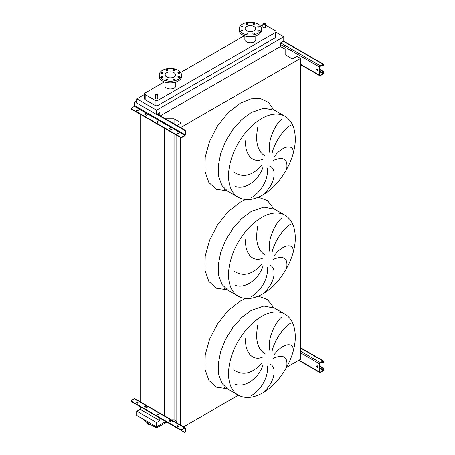 <?xml version="1.0" encoding="UTF-8"?>
<svg xmlns="http://www.w3.org/2000/svg" width="455" height="455" viewBox="0 0 455 455"><rect width="100%" height="100%" fill="white"/><g stroke="black" fill="none" stroke-linecap="round" stroke-linejoin="round"><path stroke-width="0.68" d="M317.431 69.075A1.012 0.586 -120 0 0 316.925 69.023A1.012 0.586 -120 0 0 316.771 69.831A1.012 0.586 -120 0 0 317.431 70.718A1.012 0.586 -120 0 0 317.937 70.77A1.012 0.586 -120 0 0 318.09 69.962A1.012 0.586 -120 0 0 317.431 69.075M318.085 70.61A1.012 0.586 60 0 1 317.789 70.514A1.012 0.586 60 0 1 317.141 68.978M319.933 69.444L322.999 71.213A1.012 0.586 60 0 1 323.715 72.453L323.357 73.073A0.506 0.29 -60 0 1 322.999 73.687L320.286 75.257A0.506 0.29 -60 0 1 319.933 75.052L319.933 66.805A0.506 0.29 -60 0 1 320.286 66.185L322.999 64.621A0.506 0.29 -60 0 1 323.357 64.826L323.357 65.241L323.715 64.621A1.012 0.586 120 0 0 323.505 64.161A1.012 0.586 120 0 0 322.999 64.206L320.286 65.776A1.012 0.586 120 0 0 319.575 67.01L319.575 75.257A1.012 0.586 120 0 0 319.785 75.718A1.012 0.586 120 0 0 320.286 75.666L322.999 74.102A1.012 0.586 120 0 0 323.715 72.863L323.715 72.453M319.933 69.854L322.646 71.424L322.999 71.213M323.715 65.031A1.012 0.586 60 0 1 323.505 65.497L323.147 65.702A1.012 0.586 -120 0 0 323.357 65.241M321.93 65.241L322.646 65.651A1.012 0.586 -120 0 0 323.147 65.702M323.357 72.658A1.012 0.586 -120 0 0 322.646 71.424M158.181 122.247A0.705 0.409 0 0 0 158.067 122.168A0.705 0.409 0 0 0 156.958 122.247M157.072 122.332A0.705 0.409 180 0 1 156.861 122.042A0.705 0.409 180 0 1 157.299 121.667A0.705 0.409 180 0 1 158.067 121.752A0.705 0.409 180 0 1 158.277 122.042A0.705 0.409 180 0 1 157.839 122.418A0.705 0.409 180 0 1 157.072 122.332M138.047 110.622A0.705 0.409 0 0 0 137.933 110.542A0.705 0.409 0 0 0 136.824 110.622M136.938 110.707A0.705 0.409 180 0 1 136.727 110.417A0.705 0.409 180 0 1 137.165 110.042A0.705 0.409 180 0 1 137.933 110.127A0.705 0.409 180 0 1 138.144 110.417A0.705 0.409 180 0 1 137.706 110.793A0.705 0.409 180 0 1 136.938 110.707M178.314 133.872A0.705 0.409 0 0 0 178.206 133.793A0.705 0.409 0 0 0 177.092 133.872M177.205 133.958A0.705 0.409 180 0 1 176.995 133.668A0.705 0.409 180 0 1 177.433 133.292A0.705 0.409 180 0 1 178.206 133.378A0.705 0.409 180 0 1 178.411 133.668A0.705 0.409 180 0 1 177.973 134.043A0.705 0.409 180 0 1 177.205 133.958M146.726 112.647A1.012 0.586 -60 0 1 146.072 113.511L144.718 114.29A0.506 0.29 180 0 1 144.718 113.881L146.072 113.096A0.506 0.29 120 0 0 146.43 112.482L148.575 113.716A0.506 0.29 -60 0 1 148.216 114.336L146.863 115.115A0.506 0.29 180 0 1 146.146 115.115L144.718 114.29L144.718 113.881M171.575 126.996A1.012 0.586 -60 0 1 170.921 127.855L169.567 128.64A0.506 0.29 180 0 1 169.567 128.225L170.921 127.44A0.506 0.29 120 0 0 171.279 126.826L173.418 128.06A0.506 0.29 -60 0 1 173.065 128.68L171.706 129.465A0.506 0.29 180 0 1 170.995 129.465L169.567 128.64L169.567 128.225M184.702 135.812A1.012 0.586 120 0 0 185.412 134.572L185.412 131.233L185.06 131.438L185.06 134.782A0.506 0.29 -60 0 1 184.702 135.397L181.846 137.046L181.846 137.461L184.702 135.812M135.004 101.96L135.357 101.755A1.012 0.586 60 0 1 135.863 101.801L135.505 102.011A1.012 0.586 -120 0 0 135.004 101.96A1.012 0.586 -120 0 0 134.794 102.421L134.794 105.759A0.506 0.29 -60 0 1 134.435 106.379L131.58 108.028A1.012 0.58 0 0 0 131.285 108.438A1.012 0.58 0 0 0 131.58 108.853L180.419 137.046A1.012 0.58 0 0 0 181.846 137.046M135.505 102.011L136.864 102.79M156.856 114.336L184.343 130.204L184.702 129.999A1.012 0.586 60 0 1 185.412 131.233M135.863 101.801L136.864 102.381M157.214 114.125L184.702 129.999M181.846 137.461A1.012 0.58 180 0 1 180.419 137.461L180.419 137.046M131.58 108.853L131.58 109.263L180.419 137.461L180.419 425.015M131.58 109.263A1.012 0.58 180 0 1 131.285 108.853L131.285 108.438M185.06 131.438A1.012 0.586 -120 0 0 184.343 130.204M317.431 365.871A1.012 0.586 -120 0 0 316.925 365.826A1.012 0.586 -120 0 0 316.771 366.633A1.012 0.586 -120 0 0 317.431 367.521A1.012 0.586 -120 0 0 317.937 367.572A1.012 0.586 -120 0 0 318.09 366.764A1.012 0.586 -120 0 0 317.431 365.871M318.085 367.412A1.012 0.586 60 0 1 317.789 367.316A1.012 0.586 60 0 1 317.141 365.78M319.933 366.247L322.999 368.015A1.012 0.586 60 0 1 323.715 369.255L323.357 369.875A0.506 0.29 -60 0 1 322.999 370.489L320.286 372.059A0.506 0.29 -60 0 1 319.933 371.849L319.933 363.608A0.506 0.29 -60 0 1 320.286 362.988L322.999 361.424A0.506 0.29 -60 0 1 323.357 361.628L323.357 362.038L323.715 361.833L323.715 361.424A1.012 0.586 120 0 0 323.505 360.957A1.012 0.586 120 0 0 322.999 361.008L320.286 362.578A1.012 0.586 120 0 0 319.575 363.812L319.575 372.059A1.012 0.586 120 0 0 319.785 372.52A1.012 0.586 120 0 0 320.286 372.469L322.999 370.905A1.012 0.586 120 0 0 323.715 369.665L323.715 369.255M319.933 366.656L322.646 368.226L322.999 368.015M323.715 361.833A1.012 0.586 60 0 1 323.505 362.294L323.147 362.504A1.012 0.586 -120 0 0 323.357 362.038M321.93 362.038L322.646 362.453A1.012 0.586 -120 0 0 323.147 362.504M323.357 369.46A1.012 0.586 -120 0 0 322.646 368.226M286.724 168.777C288.004 159.04 283.55 156.236 273.37 160.365M273.984 157.055C282.037 145.731 293.151 143.649 293.259 151.725M290.54 125.324C284.614 128.663 275.065 140.709 272.13 152.96M269.889 152.67C266.966 142.819 274.28 125.466 281.622 119.193M269.69 166.12C277.129 168.703 275.03 183.82 264.526 193.216M286.724 267.711C288.004 257.974 283.55 255.17 273.37 259.299M273.984 255.989C282.037 244.665 293.151 242.583 293.259 250.66M290.54 224.258C284.614 227.597 275.065 239.637 272.13 251.894M269.889 251.604C266.966 241.753 274.28 224.4 281.622 218.127M269.69 265.055C277.129 267.637 275.03 282.754 264.526 292.15M286.724 366.645C288.004 356.908 283.55 354.104 273.37 358.233M273.984 354.923C282.037 343.599 293.151 341.517 293.259 349.594M290.54 323.192C284.614 326.531 275.065 338.571 272.13 350.828M269.889 350.538C266.966 340.687 274.28 323.334 281.622 317.061M269.69 363.989C277.129 366.571 275.03 381.688 264.526 391.084M147.488 422.752L147.488 423.73A1.263 0.728 0 0 0 147.858 424.242A1.263 0.728 0 0 0 149.832 424.105M265.026 23.523A1.263 0.728 180 0 1 265.396 24.035A1.263 0.728 180 0 1 264.617 24.712A1.263 0.728 180 0 1 263.24 24.553A1.263 0.728 180 0 1 262.871 24.035A1.263 0.728 180 0 1 263.65 23.364A1.263 0.728 180 0 1 265.026 23.523M262.871 24.035L262.871 27.169A1.263 0.728 0 0 0 263.24 27.687A1.263 0.728 0 0 0 264.617 27.846A1.263 0.728 0 0 0 265.396 27.169L265.396 24.035M155.644 95.658A1.263 0.728 0 0 0 157.015 95.817A1.263 0.728 0 0 0 157.794 95.146A1.263 0.728 0 0 0 157.424 94.629A1.263 0.728 0 0 0 156.054 94.469A1.263 0.728 0 0 0 155.274 95.146A1.263 0.728 0 0 0 155.644 95.658M157.794 95.146L157.794 98.28A1.263 0.728 180 0 1 157.015 98.951A1.263 0.728 180 0 1 155.644 98.792A1.263 0.728 180 0 1 155.274 98.28L155.274 95.146M259.356 26.293A0.91 0.523 0 0 0 258.366 26.18A0.91 0.523 0 0 0 257.803 26.669A0.91 0.523 0 0 0 258.07 27.038A0.91 0.523 0 0 0 259.06 27.152A0.91 0.523 0 0 0 259.623 26.669A0.91 0.523 0 0 0 259.356 26.293M254.436 23.455A0.91 0.523 0 0 0 253.446 23.341A0.91 0.523 0 0 0 252.883 23.825A0.91 0.523 0 0 0 253.151 24.2A0.91 0.523 0 0 0 254.14 24.314A0.91 0.523 0 0 0 254.703 23.825A0.91 0.523 0 0 0 254.436 23.455M247.48 23.455A0.91 0.523 0 0 0 246.491 23.341A0.91 0.523 0 0 0 245.933 23.825A0.91 0.523 0 0 0 246.195 24.2A0.91 0.523 0 0 0 247.184 24.314A0.91 0.523 0 0 0 247.748 23.825A0.91 0.523 0 0 0 247.48 23.455M242.566 26.293A0.91 0.523 0 0 0 241.571 26.18A0.91 0.523 0 0 0 241.013 26.669A0.91 0.523 0 0 0 241.281 27.038A0.91 0.523 0 0 0 242.27 27.152A0.91 0.523 0 0 0 242.828 26.669A0.91 0.523 0 0 0 242.566 26.293M242.566 30.309A0.91 0.523 0 0 0 241.571 30.195A0.91 0.523 0 0 0 241.013 30.684A0.91 0.523 0 0 0 241.281 31.054A0.91 0.523 0 0 0 242.27 31.167A0.91 0.523 0 0 0 242.828 30.684A0.91 0.523 0 0 0 242.566 30.309M247.48 33.152A0.91 0.523 0 0 0 246.491 33.039A0.91 0.523 0 0 0 245.933 33.522A0.91 0.523 0 0 0 246.195 33.892A0.91 0.523 0 0 0 247.184 34.006A0.91 0.523 0 0 0 247.748 33.522A0.91 0.523 0 0 0 247.48 33.152M254.436 33.152A0.91 0.523 0 0 0 253.446 33.039A0.91 0.523 0 0 0 252.883 33.522A0.91 0.523 0 0 0 253.151 33.892A0.91 0.523 0 0 0 254.14 34.006A0.91 0.523 0 0 0 254.703 33.522A0.91 0.523 0 0 0 254.436 33.152M259.356 30.309A0.91 0.523 0 0 0 258.366 30.195A0.91 0.523 0 0 0 257.803 30.684A0.91 0.523 0 0 0 258.07 31.054A0.91 0.523 0 0 0 259.06 31.167A0.91 0.523 0 0 0 259.623 30.684A0.91 0.523 0 0 0 259.356 30.309M244.864 35.911L244.864 39.642A5.454 3.145 0 0 0 246.462 41.866A5.454 3.145 0 0 0 252.406 42.548A5.454 3.145 0 0 0 255.767 39.642L255.767 35.911M258.173 24.138A11.108 6.41 180 0 1 261.426 28.676A11.108 6.41 180 0 1 254.567 34.597A11.108 6.41 180 0 1 242.464 33.209A11.108 6.41 180 0 1 239.211 28.676A11.108 6.41 180 0 1 246.064 22.75A11.108 6.41 180 0 1 258.173 24.138M261.426 28.676L261.426 30.326A11.108 6.41 180 0 1 254.567 36.246A11.108 6.41 180 0 1 242.464 34.859A11.108 6.41 180 0 1 239.211 30.326L239.211 28.676M246.638 30.798A5.198 3.003 180 0 1 245.114 28.676A5.198 3.003 180 0 1 248.328 25.901A5.198 3.003 180 0 1 253.992 26.549A5.198 3.003 180 0 1 255.517 28.676A5.198 3.003 180 0 1 252.309 31.446A5.198 3.003 180 0 1 246.638 30.798M162.594 76.48A0.91 0.523 0 0 0 161.605 76.366A0.91 0.523 0 0 0 161.047 76.85A0.91 0.523 0 0 0 161.309 77.219A0.91 0.523 0 0 0 162.304 77.333A0.91 0.523 0 0 0 162.862 76.85A0.91 0.523 0 0 0 162.594 76.48M167.514 79.318A0.91 0.523 0 0 0 166.524 79.204A0.91 0.523 0 0 0 165.961 79.688A0.91 0.523 0 0 0 166.229 80.063A0.91 0.523 0 0 0 167.218 80.177A0.91 0.523 0 0 0 167.781 79.688A0.91 0.523 0 0 0 167.514 79.318M174.47 79.318A0.91 0.523 0 0 0 173.48 79.204A0.91 0.523 0 0 0 172.917 79.688A0.91 0.523 0 0 0 173.184 80.063A0.91 0.523 0 0 0 174.174 80.177A0.91 0.523 0 0 0 174.737 79.688A0.91 0.523 0 0 0 174.47 79.318M179.389 76.48A0.91 0.523 0 0 0 178.4 76.366A0.91 0.523 0 0 0 177.837 76.85A0.91 0.523 0 0 0 178.104 77.219A0.91 0.523 0 0 0 179.094 77.333A0.91 0.523 0 0 0 179.657 76.85A0.91 0.523 0 0 0 179.389 76.48M179.389 72.464A0.91 0.523 0 0 0 178.4 72.351A0.91 0.523 0 0 0 177.837 72.834A0.91 0.523 0 0 0 178.104 73.204A0.91 0.523 0 0 0 179.094 73.318A0.91 0.523 0 0 0 179.657 72.834A0.91 0.523 0 0 0 179.389 72.464M174.47 69.626A0.91 0.523 0 0 0 173.48 69.513A0.91 0.523 0 0 0 172.917 69.996A0.91 0.523 0 0 0 173.184 70.366A0.91 0.523 0 0 0 174.174 70.48A0.91 0.523 0 0 0 174.737 69.996A0.91 0.523 0 0 0 174.47 69.626M167.514 69.626A0.91 0.523 0 0 0 166.524 69.513A0.91 0.523 0 0 0 165.961 69.996A0.91 0.523 0 0 0 166.229 70.366A0.91 0.523 0 0 0 167.218 70.48A0.91 0.523 0 0 0 167.781 69.996A0.91 0.523 0 0 0 167.514 69.626M162.594 72.464A0.91 0.523 0 0 0 161.605 72.351A0.91 0.523 0 0 0 161.047 72.834A0.91 0.523 0 0 0 161.309 73.204A0.91 0.523 0 0 0 162.304 73.318A0.91 0.523 0 0 0 162.862 72.834A0.91 0.523 0 0 0 162.594 72.464M178.206 79.375A11.108 6.41 180 0 1 166.098 80.768A11.108 6.41 180 0 1 159.244 74.842A11.108 6.41 180 0 1 162.498 70.309A11.108 6.41 180 0 1 174.601 68.921A11.108 6.41 180 0 1 181.46 74.842A11.108 6.41 180 0 1 178.206 79.375M181.46 74.842L181.46 76.491A11.108 6.41 180 0 1 178.206 81.024A11.108 6.41 180 0 1 166.098 82.418A11.108 6.41 180 0 1 159.244 76.491L159.244 74.842M166.672 72.72A5.198 3.003 180 0 1 172.343 72.072A5.198 3.003 180 0 1 175.55 74.842A5.198 3.003 180 0 1 174.026 76.963A5.198 3.003 180 0 1 168.361 77.617A5.198 3.003 180 0 1 165.148 74.842A5.198 3.003 180 0 1 166.672 72.72M164.898 82.076L164.898 85.807A5.454 3.145 0 0 0 168.265 88.719A5.454 3.145 0 0 0 174.208 88.037A5.454 3.145 0 0 0 175.801 85.807L175.801 82.076M164.357 81.889L145.185 92.962A2.019 1.166 0 0 0 144.593 93.787A2.019 1.166 0 0 0 145.185 94.612L155.104 100.339A2.019 1.166 0 0 0 157.965 100.339L275.485 32.487A2.019 1.166 0 0 0 276.077 31.662A2.019 1.166 0 0 0 275.485 30.838L265.561 25.11A2.019 1.166 0 0 0 265.396 25.025M262.871 25.025A2.019 1.166 0 0 0 262.706 25.11L260.635 26.305M244.324 35.723L180.669 72.47M251.569 395.492C262.637 388.809 269.127 374.528 267.068 365.74M233.665 369.87C242.936 376.035 252.36 373.737 261.938 362.976M262.939 365.2C259.026 377.86 244.961 388.325 235.138 384.196M257.752 325.183C255.056 339.766 257.49 349.292 265.066 353.762M263.064 356.891C252.747 361.861 244.5 352.261 245.7 338.452M251.569 296.558C262.637 289.875 269.127 275.594 267.068 266.806M233.665 270.935C242.936 277.101 252.36 274.803 261.938 264.042M262.939 266.266C259.026 278.926 244.961 289.391 235.138 285.262M257.752 226.249C255.056 240.831 257.49 250.358 265.066 254.828M263.064 257.957C252.747 262.927 244.5 253.327 245.7 239.518M251.569 197.624C262.637 190.941 269.127 176.659 267.068 167.872M233.665 172.001C242.936 178.167 252.36 175.869 261.938 165.108M262.939 167.332C259.026 179.992 244.961 190.457 235.138 186.328M257.752 127.315C255.056 141.897 257.49 151.424 265.066 155.894M263.064 159.023C252.747 163.993 244.5 154.393 245.7 140.584M144.593 94.412L136.864 98.877L136.864 103.16L156.537 114.518L159.819 112.624L159.819 115.633M286.57 367.367L300.51 359.319L300.51 58.394L296.905 56.312L292.406 58.911L285.149 54.719L285.149 49.197L280.485 46.501L280.485 42.958L283.766 41.064L283.766 36.775L156.537 110.229L136.864 98.877M283.766 36.775L276.077 32.333M144.593 93.787L144.593 98.894A2.019 1.166 0 0 0 145.185 99.719L155.104 105.452A2.019 1.166 0 0 0 157.965 105.452L275.485 37.6A2.019 1.166 0 0 0 276.077 36.775L276.077 31.662M183.57 426.835L238.34 395.213M171.359 419.789L174.055 419.789L176.813 421.381M180.595 127.627L300.51 58.394M176.813 422.934L176.813 135.38M174.055 123.851L174.055 118.863L181.312 123.055L176.989 125.546M174.055 419.789L174.055 133.787M165.415 118.863L174.055 118.863M164.482 416.16L164.482 128.259M159.819 418.043L159.819 420.636L140.146 409.278L140.146 406.685M140.146 402.106L140.146 114.211M140.146 409.278L136.864 411.178L136.864 415.466L156.537 426.818L165.779 421.484M160.285 115.9L280.485 46.501M156.537 110.229L156.537 114.518M159.819 420.636L156.537 422.536L136.864 411.178M156.537 422.536L156.537 426.818M144.593 419.925L144.593 420.596A2.019 1.166 0 0 0 145.185 421.421L155.104 427.148A2.019 1.166 0 0 0 157.965 427.148L166.78 422.058M178.206 425.812A0.705 0.409 0 0 0 177.433 425.721A0.705 0.409 0 0 0 176.995 426.102A0.705 0.409 0 0 0 177.205 426.386A0.705 0.409 0 0 0 177.973 426.477A0.705 0.409 0 0 0 178.411 426.102A0.705 0.409 0 0 0 178.206 425.812M177.092 426.307A0.705 0.409 180 0 1 178.206 426.221A0.705 0.409 180 0 1 178.314 426.307M158.067 414.186A0.705 0.409 0 0 0 157.299 414.096A0.705 0.409 0 0 0 156.861 414.477A0.705 0.409 0 0 0 157.072 414.761A0.705 0.409 0 0 0 157.839 414.852A0.705 0.409 0 0 0 158.277 414.477A0.705 0.409 0 0 0 158.067 414.186M156.958 414.681A0.705 0.409 180 0 1 158.067 414.596A0.705 0.409 180 0 1 158.181 414.681M137.933 402.561A0.705 0.409 0 0 0 137.165 402.47A0.705 0.409 0 0 0 136.727 402.851A0.705 0.409 0 0 0 136.938 403.136A0.705 0.409 0 0 0 137.706 403.227A0.705 0.409 0 0 0 138.144 402.851A0.705 0.409 0 0 0 137.933 402.561M136.824 403.056A0.705 0.409 180 0 1 137.933 402.976A0.705 0.409 180 0 1 138.047 403.056M169.567 420.659L169.567 421.068L170.995 421.893A0.506 0.29 0 0 0 171.706 421.893L173.065 421.114L171.637 420.289A1.012 0.586 120 0 0 171.427 419.823A1.012 0.586 120 0 0 170.921 419.874L169.567 420.659A0.506 0.29 0 0 0 169.567 421.068L170.921 420.289A0.506 0.29 -60 0 1 171.279 420.494L172.707 421.319M184.702 428.24A0.506 0.29 -60 0 1 185.06 428.451L185.06 431.789L185.412 431.579L185.412 428.24A1.012 0.586 120 0 0 185.208 427.78A1.012 0.586 120 0 0 184.702 427.831L181.846 429.48L181.846 429.89L184.702 428.24L185.06 428.451M170.921 419.874L146.789 405.94A1.012 0.586 120 0 0 146.578 405.479A1.012 0.586 120 0 0 146.072 405.53L144.718 406.315A0.506 0.29 0 0 0 144.718 406.724L146.146 407.549A0.506 0.29 0 0 0 146.863 407.549L148.216 406.764A1.012 0.586 -60 0 1 148.722 406.719L171.427 419.823M184.702 427.831L173.065 421.114A1.012 0.586 -60 0 1 173.565 421.063L185.208 427.78M135.283 403.835A1.012 0.586 -120 0 0 135.505 404.006L184.343 432.199A1.012 0.586 -120 0 0 184.849 432.25A1.012 0.586 -120 0 0 185.06 431.789M147.858 406.975L146.43 406.15A0.506 0.29 -60 0 0 146.072 405.94L146.789 405.94M181.846 429.89A1.012 0.58 180 0 1 180.419 429.89L180.419 429.48A1.012 0.58 0 0 0 181.846 429.48M146.578 405.479L134.942 398.762A1.012 0.586 120 0 0 134.435 398.808L131.58 400.457A1.012 0.58 0 0 0 131.285 400.872A1.012 0.58 0 0 0 131.58 401.282L131.58 401.697L180.419 429.89M131.58 401.697A1.012 0.58 180 0 1 131.285 401.282L131.285 400.872M144.718 406.315L144.718 406.724L146.072 405.94M131.58 401.282L180.419 429.48M185.412 431.579A1.012 0.586 60 0 1 185.208 432.045L184.849 432.25M171.637 420.289L170.921 420.289M300.51 64.252L319.575 75.257M280.485 44.442L319.575 67.01M280.627 42.878L320.286 65.776M283.34 41.308L322.999 64.206M322.999 64.621L323.357 64.826M319.933 75.052L320.286 75.257M319.933 71.918L322.999 73.687M317.089 69.45L318.113 70.042M319.933 71.094L323.357 73.073M134.794 105.759L146.43 112.482M134.435 106.379L146.072 113.096M148.216 114.336L170.921 127.44M148.575 113.716L171.279 126.826M173.065 128.68L184.702 135.397M173.418 128.06L185.06 134.782M299.009 360.184L319.575 372.059M300.51 352.807L319.575 363.812M300.51 351.158L320.286 362.578M300.51 348.024L322.999 361.008M322.999 361.424L323.357 361.628M319.933 371.849L320.286 372.059M319.933 368.721L322.999 370.489M317.089 366.252L318.113 366.844M319.933 367.896L323.357 369.875M284.972 116.304L274.547 110.286L263.826 108.205L251.171 112.601L241.577 119.784L232.806 129.641L225.617 141.312L220.635 153.801L218.275 166.03L218.753 176.938L222.017 185.6L227.801 191.265L238.221 197.282C245.228 201.03 253.429 200.263 262.825 194.973C280.633 185.066 295.778 158.67 295.272 138.377C295.067 127.792 291.638 120.433 284.972 116.304A46.751 26.993 120 0 0 261.597 118.618A46.751 26.993 120 0 0 231.055 159.819A46.751 26.993 120 0 0 238.221 197.282M226.982 190.81L216.529 189.325L208.89 182.58L204.966 171.37L205.211 157.009L209.607 141.192L217.626 125.773L228.336 112.561L240.462 103.12L250.955 98.871L260.533 98.616L268.359 102.364L273.751 109.803M267.978 165.017L267.978 155.94M284.972 215.238L274.547 209.22L263.826 207.139L251.171 211.535L241.577 218.719L232.806 228.575L225.617 240.246L220.635 252.735L218.275 264.964L218.753 275.872L222.017 284.534L227.801 290.193L238.221 296.216C245.228 299.964 253.429 299.197 262.825 293.907C280.633 284 295.778 257.604 295.272 237.311C295.067 226.726 291.638 219.367 284.972 215.238A46.751 26.993 120 0 0 261.597 217.553A46.751 26.993 120 0 0 231.055 258.753A46.751 26.993 120 0 0 238.221 296.216M226.982 289.744L216.529 288.26L208.89 281.514L204.966 270.304L205.211 255.943L209.607 240.126L217.626 224.707L228.336 211.495L240.462 202.054L245.529 199.546M258.298 197.231L267.512 200.627L273.751 208.737M267.978 263.951L267.978 254.874M284.972 314.172L274.547 308.154L263.826 306.073L251.171 310.469L241.577 317.653L232.806 327.509L225.617 339.18L220.635 351.67L218.275 363.898L218.753 374.806L222.017 383.468L227.801 389.127L238.221 395.15C245.228 398.899 253.429 398.131 262.825 392.841C280.633 382.934 295.778 356.538 295.272 336.245C295.067 325.661 291.638 318.301 284.972 314.172A46.751 26.993 120 0 0 261.597 316.487A46.751 26.993 120 0 0 231.055 357.687A46.751 26.993 120 0 0 238.221 395.15M226.982 388.678L216.529 387.194L208.89 380.448L204.966 369.238L205.211 354.877L209.607 339.06L217.626 323.641L228.336 310.429L240.462 300.988L245.529 298.48M258.298 296.165L267.512 299.561L273.751 307.671M267.978 362.88L267.978 353.808M145.185 94.612L145.185 99.719M155.104 100.339L155.104 105.452M157.965 100.339L157.965 105.452M275.485 32.487L275.485 37.6M157.965 427.148L157.965 425.994M155.104 427.148L155.104 425.994M145.185 421.421L145.185 420.266M134.435 398.808L146.072 405.53M300.51 64.593L319.785 75.718M283.636 41.138L323.505 64.161M298.713 360.354L319.785 372.52M300.51 347.683L323.505 360.957M274.547 110.286L271.612 108.193M274.547 209.22L271.612 207.127M274.547 308.154L271.612 306.061M224.514 387.632L227.801 389.127M224.514 288.697L227.801 290.193M224.514 189.763L227.801 191.265"/></g></svg>
